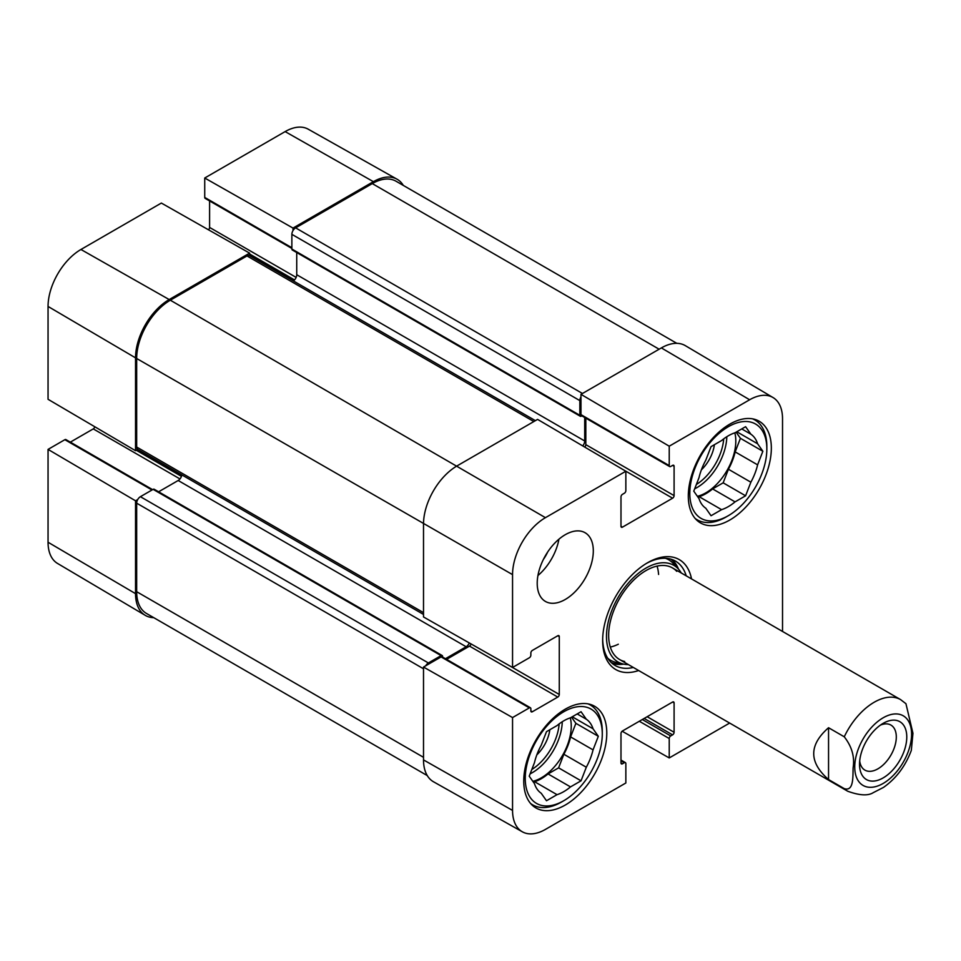<?xml version="1.0" encoding="UTF-8"?>
<svg xmlns="http://www.w3.org/2000/svg" width="961" height="961" viewBox="0 0 961 961"><rect width="100%" height="100%" fill="white"/><g stroke="black" fill="none" stroke-linecap="round" stroke-linejoin="round"><path stroke-width="1.44" d="M728.318 515.697A54.477 31.449 -60 0 1 689.806 493.449A54.477 31.449 -60 0 1 728.318 426.732A54.477 31.449 -60 0 1 766.842 448.979A54.477 31.449 -60 0 1 728.318 515.697L726.084 516.994A57.648 33.287 -60 0 1 697.254 519.841A57.648 33.287 -60 0 1 695.091 518.399M752.571 418.852A57.648 33.287 -60 0 1 754.902 419.993A57.648 33.287 -60 0 1 766.842 446.385L766.842 448.979M563.771 800.717A54.477 31.449 -60 0 1 525.247 778.47A54.477 31.449 -60 0 1 563.771 711.753A54.477 31.449 -60 0 1 602.283 734A54.477 31.449 -60 0 1 563.771 800.717L561.524 802.015A57.648 33.287 -60 0 1 532.694 804.862A57.648 33.287 -60 0 1 530.544 803.42M588.012 703.872A57.648 33.287 -60 0 1 590.342 705.014A57.648 33.287 -60 0 1 602.283 731.405L602.283 734M678.526 569.176A60.291 34.812 120 0 0 671.883 559.458M611.977 663.246A60.291 34.812 120 0 0 623.701 664.135M681.265 572.984A55.786 32.218 120 0 0 678.31 568.936A55.786 32.218 120 0 0 634.128 577.02A55.786 32.218 120 0 0 606.487 636.434A55.786 32.218 120 0 0 623.401 664.063A55.786 32.218 120 0 0 628.374 664.592M676.736 571.327A52.891 30.536 120 0 0 634.849 578.99A52.891 30.536 120 0 0 608.649 635.317A52.891 30.536 120 0 0 624.674 661.504M610.307 647.077A52.891 30.536 120 0 0 618.319 644.23M658.597 574.462A52.891 30.536 120 0 0 657.06 566.089M701.386 469.833A27.148 15.676 120 0 0 714.383 444.715M736.811 431.765L757.604 443.766L762.866 451.274L757.604 464.848L735.165 451.898L740.426 438.312L736.114 432.174M762.866 451.274L740.426 438.312M728.426 469.244L750.865 482.206L745.592 495.792L723.152 482.83L728.426 469.244A43.365 25.034 -60 0 0 735.165 451.898M698.094 497.305L699.152 496.693L721.591 509.654L711.044 515.733L705.782 508.237A43.365 25.034 -60 0 1 699.043 498.663L693.77 491.155L699.043 477.569A43.365 25.034 -60 0 1 705.782 460.223L711.044 446.637L721.591 440.546A43.365 25.034 -60 0 1 735.057 432.774L745.592 426.696L750.865 434.192L741.736 428.918M745.592 495.792L735.057 501.87L712.618 488.921L723.152 482.83M735.057 501.87A43.365 25.034 -60 0 1 721.591 509.654M750.865 434.192A43.365 25.034 -60 0 1 757.604 443.766M757.604 464.848A43.365 25.034 -60 0 1 750.865 482.206M712.618 488.921A43.365 25.034 -60 0 1 699.152 496.693M734.841 432.846A42.308 24.433 -60 0 1 735.802 440.979A42.308 24.433 -60 0 1 697.386 496.296M536.827 754.853A27.148 15.676 120 0 0 549.824 729.735M572.251 716.786L593.045 728.786L598.319 736.294L593.045 749.88L570.606 736.919L575.879 723.333L571.555 717.194M598.319 736.294L575.879 723.333M563.867 754.265L586.306 767.226L581.045 780.812L558.605 767.851L563.867 754.265A43.365 25.034 -60 0 0 570.606 736.919M533.535 782.326L534.592 781.713L557.032 794.675L546.497 800.753L541.223 793.257A43.365 25.034 -60 0 1 534.484 783.683L529.223 776.176L534.484 762.602A43.365 25.034 -60 0 1 541.223 745.243L546.497 731.657L557.032 725.579A43.365 25.034 -60 0 1 570.498 717.795L581.045 711.717L586.306 719.212L577.177 713.939M581.045 780.812L570.498 786.903L548.058 773.941L558.605 767.851M570.498 786.903A43.365 25.034 -60 0 1 557.032 794.675M586.306 719.212A43.365 25.034 -60 0 1 593.045 728.786M593.045 749.88A43.365 25.034 -60 0 1 586.306 767.226M548.058 773.941A43.365 25.034 -60 0 1 534.592 781.713M570.281 717.867A42.308 24.433 -60 0 1 571.242 726.011A42.308 24.433 -60 0 1 532.826 781.317M669.228 446.192L669.228 465.604A2.114 1.225 120 0 0 669.673 466.565L581.405 415.608A2.114 1.225 -60 0 1 580.973 414.635L580.973 394.346L669.228 446.192L749.64 399.764A46.512 26.86 -60 0 1 773.04 397.554A46.512 26.86 -60 0 1 782.53 418.756L782.53 631.449M543.397 559.422A28.217 16.289 120 0 0 547.686 551.986M537.932 575.543A39.665 22.908 120 0 0 558.93 539.193M669.673 466.565A2.114 1.225 120 0 0 670.73 466.457L672.592 465.388A2.114 1.225 -60 0 1 673.661 465.28A2.114 1.225 -60 0 1 674.093 466.241L674.093 495.612A2.114 1.225 -60 0 1 672.592 498.206L622.488 527.133A2.114 1.225 -60 0 1 621.419 527.241A2.114 1.225 -60 0 1 620.986 526.28L620.986 496.909A2.114 1.225 -60 0 1 622.488 494.314L624.35 493.233A2.114 1.225 120 0 0 625.851 490.651L625.851 471.238L537.583 419.392L457.172 465.821A47.606 27.485 120 0 0 423.513 524.117L423.513 616.962L512.549 667.475L529.355 657.768A2.114 1.225 120 0 0 530.856 655.186L530.856 653.024A2.114 1.225 -60 0 1 532.346 650.429L557.776 635.75A2.114 1.225 -60 0 1 558.834 635.641A2.114 1.225 -60 0 1 559.278 636.614L559.278 694.479A2.114 1.225 -60 0 1 557.776 697.073L532.346 711.753A2.114 1.225 -60 0 1 531.289 711.861A2.114 1.225 -60 0 1 530.856 710.888L530.856 708.725A2.114 1.225 120 0 0 530.412 707.764A2.114 1.225 120 0 0 529.355 707.873L512.549 717.567L423.513 667.054L423.513 759.911A47.606 27.485 120 0 0 433.519 781.786L522.328 831.794A46.512 26.86 -60 0 1 512.549 810.423L512.549 717.567M584.636 447.033A2.114 1.225 120 0 0 585.826 444.655L585.826 418.167M773.04 397.554L685.325 345.648A47.606 27.485 120 0 0 661.372 347.918L580.973 394.346M423.513 667.054L441.099 656.916A2.114 1.225 -60 0 1 442.156 656.807L530.412 707.764M446.577 659.354L469.521 646.116A2.114 1.225 120 0 0 470.986 643.894M688.304 496.044A58.705 33.899 -60 0 1 713.927 436.967A58.705 33.899 -60 0 1 759.178 421.23A58.705 33.899 -60 0 1 759.178 489.029A58.705 33.899 -60 0 1 700.461 522.916A58.705 33.899 -60 0 1 688.304 496.044M523.745 781.065A58.705 33.899 -60 0 1 549.38 721.987A58.705 33.899 -60 0 1 594.619 706.251A58.705 33.899 -60 0 1 594.619 774.049A58.705 33.899 -60 0 1 535.902 807.937A58.705 33.899 -60 0 1 523.745 781.065M537.211 583.279A39.665 22.908 -60 0 1 554.533 543.361A39.665 22.908 -60 0 1 585.093 532.73A39.665 22.908 -60 0 1 585.093 578.534A39.665 22.908 -60 0 1 545.428 601.442A39.665 22.908 -60 0 1 537.211 583.279M633.323 667.451A60.291 34.812 -60 0 1 615.148 665.505A60.291 34.812 -60 0 1 602.679 639.173M646.405 563.434A60.291 34.812 -60 0 1 675.439 561.08A60.291 34.812 -60 0 1 686.214 575.843M691.524 578.906A63.474 36.638 120 0 0 647.534 562.762A63.474 36.638 120 0 0 602.655 640.494A63.474 36.638 120 0 0 638.633 670.526M620.986 760.055L625.407 762.614A2.114 1.225 120 0 1 625.851 763.575L625.851 782.987L545.44 829.403A46.512 26.86 -60 0 1 522.328 831.794M625.407 762.614A2.114 1.225 120 0 0 624.35 762.71L622.488 763.791A2.114 1.225 -60 0 1 621.419 763.899A2.114 1.225 -60 0 1 620.986 762.926L620.986 733.567A2.114 1.225 -60 0 1 622.488 730.973L672.592 702.035A2.114 1.225 -60 0 1 673.661 701.938A2.114 1.225 -60 0 1 674.093 702.899L674.093 732.27A2.114 1.225 -60 0 1 672.592 734.865L670.73 735.934A2.114 1.225 120 0 0 669.228 738.528L669.228 757.941L622.139 731.225M729.639 723.056L669.228 757.941M512.549 667.475L512.549 574.63A46.512 26.86 -60 0 1 545.44 517.667L625.851 471.238M137.735 499.528L135.537 500.801L48.05 449.4L64.855 439.694A2.114 1.225 -60 0 1 65.913 439.585L152.619 489.642M153.748 617.659A47.606 27.485 -60 0 1 145.255 615.352A47.606 27.485 -60 0 1 135.537 593.646L135.537 500.801M291.868 248.443L205.173 198.386A2.114 1.225 -60 0 1 204.729 197.425L204.729 178.013L292.997 228.081L373.397 181.665A47.606 27.485 -60 0 1 397.061 179.214A47.606 27.485 -60 0 1 403.308 185.413M292.997 228.081L292.997 230.616M533.848 421.555L246.989 255.938A5.285 3.051 120 0 1 249.632 255.674L249.608 253.127L161.352 203.059L80.94 249.488A46.512 26.86 120 0 0 48.05 306.451L48.05 399.295L135.537 450.697L135.537 357.852A47.606 27.485 -60 0 1 169.196 299.556L249.608 253.127M135.537 450.697L137.735 449.436M70.333 442.144L93.277 428.894A2.114 1.225 120 0 0 94.731 426.732M208.441 229.775A2.114 1.225 120 0 0 209.594 227.433L209.594 200.945M397.061 179.214L308.253 129.206A46.512 26.86 120 0 0 285.141 131.597L204.729 178.013M48.05 449.4L48.05 542.244A46.512 26.86 120 0 0 57.54 563.446L145.255 615.352M676.832 343.341L396.076 181.245A47.606 27.485 120 0 0 372.279 183.599L295.616 227.865A5.285 3.051 120 0 0 291.868 234.34L291.868 249.031A2.114 1.225 120 0 0 292.312 249.992L580.288 416.257A2.114 1.225 -60 0 1 579.843 415.284L579.843 400.605A5.285 3.051 -60 0 1 580.973 396.869M425.711 665.793A5.285 3.051 -60 0 1 428.378 662.958L441.099 655.618A2.114 1.225 -60 0 1 442.156 655.51L154.18 489.245A2.114 1.225 120 0 0 153.123 489.353L140.402 496.693A5.285 3.051 120 0 0 136.666 503.168L136.666 591.7A47.606 27.485 120 0 0 146.528 613.49L427.273 775.587M181.845 474.902A5.285 3.051 -60 0 1 178.181 480.5L158.601 491.804M246.989 255.938L170.325 300.204A47.606 27.485 120 0 0 136.666 358.501L136.666 447.033A5.285 3.051 120 0 0 137.759 449.448L423.513 614.439M296.733 252.551L296.733 274.726A5.285 3.051 -60 0 1 293.405 280.936M442.156 655.51A2.114 1.225 -60 0 1 442.589 656.483L442.589 657.06M445.46 658.705L466.157 646.765A5.285 3.051 120 0 0 469.304 642.945M582.75 445.916A5.285 3.051 120 0 0 584.708 440.979L584.708 417.518M582.462 415.5L581.345 416.149A2.114 1.225 -60 0 1 580.288 416.257M880.372 725.135A26.007 15.016 -60 0 1 890.919 725.074A26.007 15.016 -60 0 1 890.919 755.106A26.007 15.016 -60 0 1 864.912 770.121A26.007 15.016 -60 0 1 859.699 760.956M859.53 764.259A33.407 19.292 120 0 0 883.159 777.905A33.407 19.292 120 0 0 906.776 736.979A33.407 19.292 120 0 0 883.159 723.345A33.407 19.292 120 0 0 859.53 764.259M828.55 727.729L844.263 736.799C851.878 746.577 854.834 756.92 853.116 767.827C852.791 776.56 853.909 791.792 844.263 788.621L828.55 779.551C808.79 762.277 808.79 745.003 828.55 727.729L828.55 779.551M844.263 788.621A52.891 30.536 -60 0 0 847.734 791.239C859.53 795.516 868.047 795.984 873.261 792.657L883.471 787.419C896.12 778.53 905.406 766.193 911.316 750.409L912.95 733.279L905.947 703.704L900.625 699.632L672.484 567.915M611.16 662.501A59.882 34.572 120 0 0 622.668 663.895M677.805 568.395A59.882 34.572 120 0 0 670.838 559.134M607.712 658.249A58.032 33.503 120 0 0 616.145 662.417L623.401 664.063M678.31 568.936L673.265 563.482A58.032 33.503 120 0 0 665.432 558.269M723.717 438.865A40.194 23.208 -60 0 1 696.377 484.464M726.816 436.714A42.308 24.433 -60 0 1 694.683 488.813M559.158 723.885A40.194 23.208 -60 0 1 531.817 769.485M562.257 721.735A42.308 24.433 -60 0 1 530.124 773.833M557.776 635.75L559.278 636.614M509.895 665.973L559.278 694.479M469.521 646.116L557.776 697.073M530.856 710.888L532.346 711.753M441.099 656.916L529.355 707.873M672.592 702.035L674.093 702.899M647.161 716.726L674.093 732.27M644.17 718.444L672.592 734.865M642.308 719.525L670.73 735.934M639.317 721.255L669.228 738.528M620.986 760.776L624.35 762.71M620.986 762.926L622.488 763.791M623.377 469.785L672.592 498.206M585.826 444.655L674.093 495.612M620.986 526.28L622.488 527.133M580.973 414.635L669.228 465.604M672.592 465.388L674.093 466.241M423.513 759.911L512.549 810.423M170.325 300.204L545.44 517.667M136.666 358.501L512.549 574.63M661.372 347.918L749.64 399.764M181.461 476.356L136.294 450.277M179.971 478.938L93.277 428.894M151.994 490.002L64.855 439.694M294.534 279.927L249.608 253.992M296.144 277.405L209.594 227.433M291.868 247.734L204.729 197.425M135.537 357.852L48.05 306.451M373.397 181.665L285.141 131.597M135.537 593.646L48.05 542.244M169.196 299.556L80.94 249.488M423.513 757.316L136.666 591.7M423.513 668.784L136.666 503.168M428.378 662.958L140.402 496.693M441.099 655.618L153.123 489.353M466.157 646.765L178.181 480.5M423.513 612.65L136.666 447.033M584.708 440.979L296.733 274.726M579.843 415.284L291.868 249.031M579.843 400.605L291.868 234.34M582.462 393.481L295.616 227.865M372.279 183.599L659.138 349.215M883.159 783.443A40.194 23.208 -60 0 1 854.737 767.034A40.194 23.208 -60 0 1 883.159 717.795A40.194 23.208 -60 0 1 911.581 734.204A40.194 23.208 -60 0 1 883.159 783.443M844.263 736.799A52.891 30.536 -60 0 1 900.625 699.632M754.902 419.993L753.1 418.948M697.254 519.841L695.452 518.808M590.342 705.014L588.54 703.969M532.694 804.862L530.892 803.828M249.632 255.674L535.397 420.654M847.734 791.239L619.605 659.534"/></g></svg>
